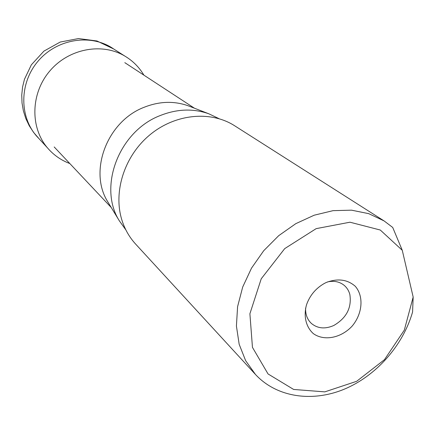 <?xml version="1.0" encoding="UTF-8"?>
<svg xmlns="http://www.w3.org/2000/svg" width="435" height="435" viewBox="0 0 435 435"><rect width="100%" height="100%" fill="white"/><g stroke="black" fill="none" stroke-linecap="round" stroke-linejoin="round"><path stroke-width="0.65" d="M108.815 203.52L107.76 201.78C88.365 171.167 107.146 121.245 144.219 107.244C159.379 101.273 174.027 100.79 188.17 105.781L190.068 106.515M219.05 118.679L208.887 113.812C193.265 108.299 177.029 108.886 160.172 115.569C118.918 131.272 97.853 186.99 119.299 220.768L125.873 229.919M392.707 227.445L402.266 250.283L380.282 230.028L349.963 222.209L316.163 228.641L284.707 248.619L261.234 278.786L249.897 313.765L252.458 347.375L268.047 373.953L293.63 389.45L324.798 391.87L356.651 381.31L384.491 359.642L404.311 330.132L413.168 297.045L412.576 312.02C402.93 345.716 375.987 376.09 343.911 389.336C311.857 402.478 276.546 397.237 255.481 374.481L245.639 360.658L239.168 344.286L236.417 326.027L237.586 306.67L242.681 287.073L251.512 268.134L263.708 250.729L278.704 235.672L295.8 223.655L314.2 215.2L333.052 210.66L351.507 210.165L368.76 213.667L384.1 220.926L392.707 227.445M326.272 282.473C337.756 278.166 347.435 279.444 355.308 286.312C364.008 296.404 362.524 313.749 352.111 326.147C341.089 337.99 324.233 341.366 313.401 333.672C305.99 327.082 303.353 316.201 306.523 304.777C309.834 295.425 315.799 288.302 324.423 283.402L326.272 282.473M402.266 250.283L413.168 297.045M384.1 220.926L234.655 125.775C210.507 110.251 174.544 113.856 149.151 135.464C123.698 156.986 112.681 193.483 122.447 221.736C125.378 230.235 129.76 237.668 135.595 244.04L255.481 374.481M305.604 308.078C305.375 314.51 307.344 319.665 311.503 323.537C317.762 328.599 325.184 329.251 333.775 325.494C346.472 318.072 351.833 307.752 349.86 294.538C348.816 290.596 346.787 287.426 343.77 285.017C339.229 281.597 333.808 280.564 327.512 281.923M47.594 148.003L38.829 138.46C19.412 119.266 18.542 84.249 37.791 61.498C56.811 38.557 91.442 33.272 113.742 49.019L124.676 55.979C101.665 42.298 68.284 48.747 49.519 71.324C30.586 93.753 30.086 127.749 47.594 148.003C53.146 154.463 59.818 159.357 67.61 162.674L69.823 163.549M194.445 108.212L124.807 62.656M111.251 207.533L54.196 146.959M107.76 201.78L119.299 220.768M188.17 105.781L208.887 113.812M38.829 138.46L33.598 132.425L29.227 125.737L25.801 118.51L23.387 110.887L22.027 103.003L21.75 95.009L22.566 87.054L24.458 79.284L31.358 64.815L43.946 51.102L60.215 42.048L78.501 38.563L96.967 40.977L113.742 49.019M143.882 75.135C139.129 67.137 132.729 60.753 124.676 55.979"/></g></svg>

